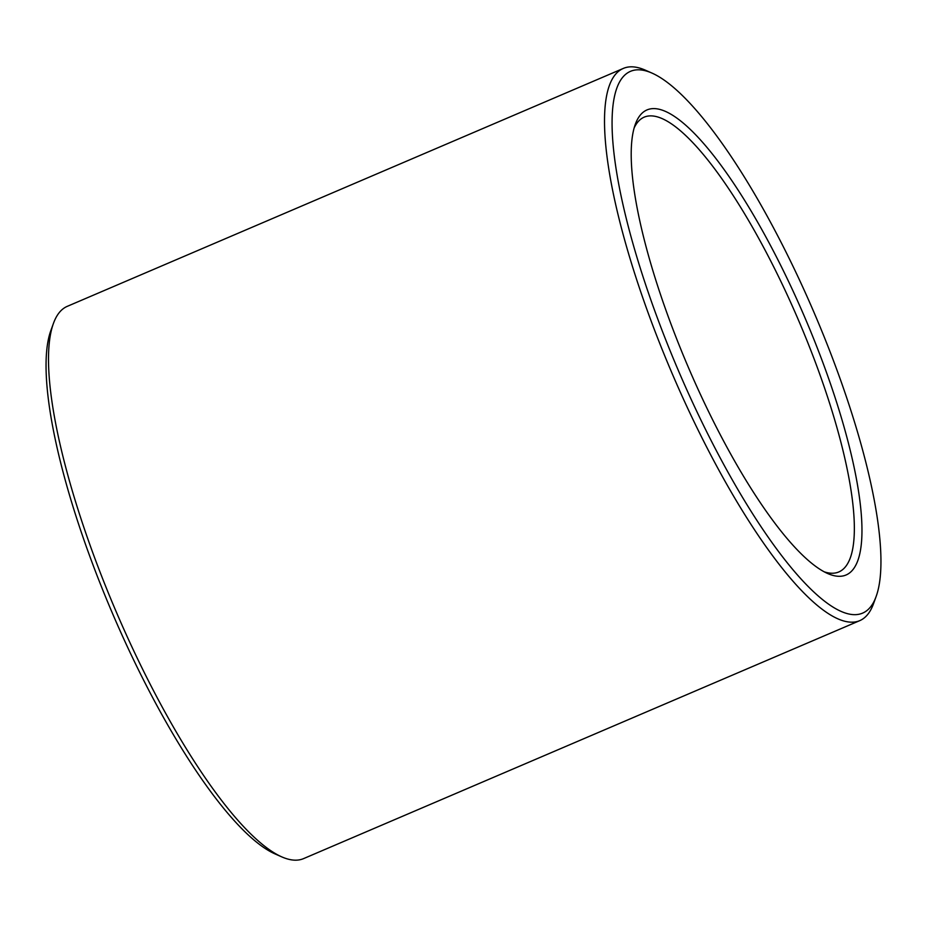 <?xml version="1.0" encoding="UTF-8"?>
<svg xmlns="http://www.w3.org/2000/svg" width="927" height="927" viewBox="0 0 927 927"><rect width="100%" height="100%" fill="white"/><g stroke="black" fill="none" stroke-linecap="round" stroke-linejoin="round"><path stroke-width="1.39" d="M824.138 571.797A247.347 61.935 66.8 0 0 838.842 571.936A247.347 61.935 66.8 0 0 847.788 563.349A247.347 61.935 66.8 0 0 789.062 298.876A247.347 61.935 66.8 0 0 644.23 117.126A247.347 61.935 66.8 0 0 634.184 127.856M855.25 566.188A253.001 63.349 66.8 0 0 781.125 266.188A253.001 63.349 66.8 0 0 635.366 124.137A253.001 63.349 66.8 0 0 688.332 367.301A253.001 63.349 66.8 0 0 827.649 573.512A253.001 63.349 66.8 0 0 855.25 566.188M873.153 603.083A294.705 73.789 66.8 0 0 876.096 596.594A294.705 73.789 66.8 0 0 814.404 313.349A294.705 73.789 66.8 0 0 652.121 73.152A294.705 73.789 66.8 0 0 674.543 361.484A294.705 73.789 66.8 0 0 873.153 603.083M652.121 73.152L645.285 70.139A300.348 75.203 66.8 0 0 623.384 68.401A300.348 75.203 66.8 0 0 672.399 374.114A300.348 75.203 66.8 0 0 859.688 620.673A300.348 75.203 66.8 0 0 870.557 610.233A300.348 75.203 66.8 0 0 873.547 603.628L876.096 596.594M623.384 68.401L67.312 306.327A300.348 75.203 66.8 0 0 53.453 323.372A300.348 75.203 66.8 0 0 116.327 612.052A300.348 75.203 66.8 0 0 281.715 856.861A300.348 75.203 66.8 0 0 303.616 858.599L859.688 620.673M53.453 323.372L50.904 330.406A294.705 73.789 66.8 0 0 112.596 613.651A294.705 73.789 66.8 0 0 274.879 853.848L281.715 856.861"/></g></svg>
